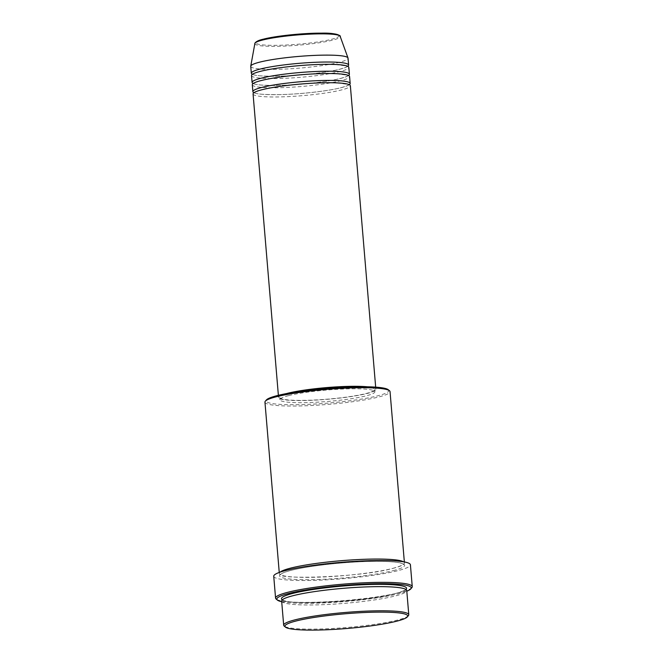 <?xml version="1.0" encoding="UTF-8"?>
<svg xmlns="http://www.w3.org/2000/svg" width="663" height="663" viewBox="0 0 663 663"><rect width="100%" height="100%" fill="white"/><g stroke="black" fill="none" stroke-linecap="round" stroke-linejoin="round"><path stroke-width="0.5" stroke-dasharray="3.31 2.49" d="M253.067 93.931A48.822 5.868 175.2 0 0 287.228 96.665A48.822 5.868 175.2 0 0 341.462 89.953A48.822 5.868 175.2 0 0 350.362 85.767M253.921 92.704A48.822 5.868 175.2 0 0 291.695 94.129A48.822 5.868 175.2 0 0 341.263 87.657A48.822 5.868 175.2 0 0 349.318 84.69M252.296 84.731A48.822 5.868 175.2 0 0 286.457 87.466A48.822 5.868 175.2 0 0 340.683 80.753A48.822 5.868 175.2 0 0 349.592 76.568M253.15 83.505A48.822 5.868 175.2 0 0 290.924 84.93A48.822 5.868 175.2 0 0 340.492 78.458A48.822 5.868 175.2 0 0 348.547 75.491M251.517 75.532A48.822 5.868 175.2 0 0 285.687 78.267A48.822 5.868 175.2 0 0 339.912 71.554A48.822 5.868 175.2 0 0 348.821 67.361M252.371 74.306A48.822 5.868 175.2 0 0 290.154 75.731A48.822 5.868 175.2 0 0 339.721 69.259A48.822 5.868 175.2 0 0 347.768 66.292M408.391 615.654A62.77 7.542 -4.8 0 1 397.328 620.096A62.77 7.542 -4.8 0 1 331.26 628.549A62.77 7.542 -4.8 0 1 284.22 626.087M388.261 389.72A61.609 7.401 -4.8 0 1 377.554 395.861A61.609 7.401 -4.8 0 1 305.602 404.471A61.609 7.401 -4.8 0 1 266.385 399.955M264.951 402.126A62.77 7.542 175.2 0 0 308.875 405.64A62.77 7.542 175.2 0 0 378.598 397.013A62.77 7.542 175.2 0 0 390.043 391.626M281.709 601.714A67.419 8.097 175.2 0 0 336.265 602.228A67.419 8.097 175.2 0 0 398.894 593.658A67.419 8.097 175.2 0 0 406.8 591.205M411.831 587.658A68.579 8.238 -4.8 0 1 399.739 592.515A68.579 8.238 -4.8 0 1 327.555 601.747A68.579 8.238 -4.8 0 1 276.156 599.054M281.651 601.068A62.77 7.542 175.2 0 0 325.574 604.581A62.77 7.542 175.2 0 0 395.305 595.946A62.77 7.542 175.2 0 0 406.75 590.559M280.076 572.169A62.77 7.542 175.2 0 0 279.338 573.47A62.77 7.542 175.2 0 0 323.262 576.976A62.77 7.542 175.2 0 0 392.985 568.348A62.77 7.542 175.2 0 0 404.43 562.962A62.77 7.542 175.2 0 0 403.485 561.801M286.499 393.573A48.822 5.868 175.2 0 0 278.559 397.51A48.822 5.868 175.2 0 0 312.721 400.245A48.822 5.868 175.2 0 0 366.954 393.532A48.822 5.868 175.2 0 0 375.855 389.338A48.822 5.868 175.2 0 0 367.368 386.786M290.054 392.919A47.661 5.727 175.2 0 0 288.405 393.325A47.661 5.727 175.2 0 0 279.72 397.419A47.661 5.727 175.2 0 0 313.069 400.079A47.661 5.727 175.2 0 0 366.001 393.532A47.661 5.727 175.2 0 0 374.694 389.438A47.661 5.727 175.2 0 0 363.755 386.736M288.604 395.62A47.661 5.727 175.2 0 0 279.91 399.714A47.661 5.727 175.2 0 0 313.259 402.383A47.661 5.727 175.2 0 0 366.2 395.828A47.661 5.727 175.2 0 0 374.893 391.742A47.661 5.727 175.2 0 0 341.544 389.073A47.661 5.727 175.2 0 0 288.604 395.62M273.736 576.255A68.579 8.238 175.2 0 0 321.729 580.092A68.579 8.238 175.2 0 0 397.908 570.661A68.579 8.238 175.2 0 0 410.414 564.777M250.747 66.333A48.822 5.868 175.2 0 0 284.908 69.068A48.822 5.868 175.2 0 0 339.141 62.355A48.822 5.868 175.2 0 0 348.042 58.162M338.876 35.404A41.703 5.006 -4.8 0 1 331.409 39.341A41.703 5.006 -4.8 0 1 273.496 45.341A41.703 5.006 -4.8 0 1 263.518 39.158M254.874 43.518A42.822 5.147 175.2 0 0 284.17 46.112A42.822 5.147 175.2 0 0 332.395 40.194A42.822 5.147 175.2 0 0 340.169 36.357M405.913 589.473A62.77 7.542 -4.8 0 1 395.107 593.65A62.77 7.542 -4.8 0 1 330.025 602.045A62.77 7.542 -4.8 0 1 282.297 599.849M393.176 570.652A62.77 7.542 175.2 0 0 378.15 561.346A62.77 7.542 175.2 0 0 290.974 570.379A62.77 7.542 175.2 0 0 305.999 579.677A62.77 7.542 175.2 0 0 393.176 570.652M262.158 89.72C278.178 85.436 317.038 81.864 336.613 82.875L349.136 84.532C349.103 84.193 350.57 85.03 341.072 87.682C327.845 91.146 299.154 94.345 278.468 94.627C265.366 94.66 257.758 94.196 255.645 93.226L254.103 92.87C254.136 93.201 252.644 92.381 262.158 89.72M261.388 80.521C277.399 76.237 316.268 72.665 335.843 73.676L348.357 75.333C348.324 74.994 349.799 75.831 340.301 78.474C327.074 81.947 298.383 85.146 277.698 85.428C264.595 85.461 256.987 84.997 254.874 84.027L253.332 83.671C253.365 84.002 251.874 83.182 261.388 80.521M260.617 71.322C276.628 67.038 315.489 63.466 335.064 64.477L347.586 66.134C347.553 65.794 349.028 66.632 339.531 69.275C326.304 72.748 297.612 75.947 276.919 76.228C263.824 76.262 256.216 75.797 254.103 74.828L252.562 74.471C252.595 74.803 251.103 73.974 260.617 71.322M293.295 595.656C308.825 591.603 340.699 587.791 366.448 586.912C382.783 586.357 394.444 586.747 401.438 588.081C407.231 589.614 404.861 589.498 405.516 589.573L405.499 589.44C405.499 589.001 407.19 590.285 394.916 593.675C365.255 602.41 280.441 605.153 282.695 599.75L283.093 599.46C284.369 598.366 287.767 597.098 293.295 595.656M392.794 568.373C405.068 564.992 403.377 563.707 403.377 564.138L403.386 564.279C402.739 564.205 405.11 564.312 399.317 562.779C392.322 561.445 380.653 561.055 364.327 561.611C338.578 562.489 306.704 566.31 291.165 570.354C285.645 571.796 282.247 573.064 280.971 574.166L280.573 574.448C278.311 579.86 363.125 577.117 392.794 568.373M278.377 395.314L278.559 397.51M279.72 397.419L279.91 399.714M279.247 572.459L279.338 573.47M404.347 561.951L404.43 562.962M374.694 389.438L374.893 391.742M375.672 387.142L375.855 389.338"/><path stroke-width="0.99" d="M375.672 387.142L350.362 85.767A48.822 5.868 175.2 0 0 316.201 83.032A48.822 5.868 175.2 0 0 261.968 89.745A48.822 5.868 175.2 0 0 253.067 93.931L278.377 395.314M349.318 84.69A48.822 5.868 175.2 0 0 350.172 83.463A48.822 5.868 175.2 0 0 316.011 80.729A48.822 5.868 175.2 0 0 261.777 87.441A48.822 5.868 175.2 0 0 252.876 91.635A48.822 5.868 175.2 0 0 253.921 92.704M350.172 83.463L349.592 76.568A48.822 5.868 175.2 0 0 315.431 73.833A48.822 5.868 175.2 0 0 261.197 80.546A48.822 5.868 175.2 0 0 252.296 84.731L252.876 91.635M348.547 75.491A48.822 5.868 175.2 0 0 349.401 74.264A48.822 5.868 175.2 0 0 315.232 71.529A48.822 5.868 175.2 0 0 261.007 78.242A48.822 5.868 175.2 0 0 252.097 82.436A48.822 5.868 175.2 0 0 253.15 83.505M349.401 74.264L348.821 67.361A48.822 5.868 175.2 0 0 314.652 64.634A48.822 5.868 175.2 0 0 260.426 71.347A48.822 5.868 175.2 0 0 251.517 75.532L252.097 82.436M347.768 66.292A48.822 5.868 175.2 0 0 348.622 65.065A48.822 5.868 175.2 0 0 314.461 62.33A48.822 5.868 175.2 0 0 260.236 69.043A48.822 5.868 175.2 0 0 251.327 73.237A48.822 5.868 175.2 0 0 252.371 74.306M296.17 620.974A61.609 7.401 175.2 0 0 285.463 627.123A61.609 7.401 175.2 0 0 331.633 629.535A61.609 7.401 175.2 0 0 396.482 621.248A61.609 7.401 175.2 0 0 407.339 616.888A61.609 7.401 175.2 0 0 368.122 612.363A61.609 7.401 175.2 0 0 296.17 620.974M285.463 627.123L284.22 626.087A62.77 7.542 -4.8 0 1 283.681 625.217A62.77 7.542 -4.8 0 1 295.126 619.822A62.77 7.542 -4.8 0 1 364.857 611.195A62.77 7.542 -4.8 0 1 408.781 614.709A62.77 7.542 -4.8 0 1 408.391 615.654L407.339 616.888M265.333 401.181L266.385 399.955A61.609 7.401 -4.8 0 1 277.25 395.596A61.609 7.401 -4.8 0 1 342.091 387.3A61.609 7.401 -4.8 0 1 388.261 389.72L389.512 390.756A62.77 7.542 175.2 0 0 342.464 388.294A62.77 7.542 175.2 0 0 276.396 396.739A62.77 7.542 175.2 0 0 265.333 401.181A62.77 7.542 175.2 0 0 264.951 402.126L279.247 572.459M406.8 591.205A67.419 8.097 175.2 0 0 410.778 588.893A67.419 8.097 175.2 0 0 367.866 583.937A67.419 8.097 175.2 0 0 289.126 593.368A67.419 8.097 175.2 0 0 277.399 600.09A67.419 8.097 175.2 0 0 281.709 601.714M277.399 600.09L276.156 599.054A68.579 8.238 -4.8 0 1 275.568 598.101A68.579 8.238 -4.8 0 1 288.082 592.216A68.579 8.238 -4.8 0 1 364.26 582.785A68.579 8.238 -4.8 0 1 412.253 586.622A68.579 8.238 -4.8 0 1 411.831 587.658L410.778 588.893M408.781 614.709L406.75 590.559A62.77 7.542 175.2 0 0 362.827 587.045A62.77 7.542 175.2 0 0 293.104 595.681A62.77 7.542 175.2 0 0 281.651 601.068L283.681 625.217M403.485 561.801A62.77 7.542 175.2 0 0 355.55 559.696A62.77 7.542 175.2 0 0 290.784 568.075A62.77 7.542 175.2 0 0 280.076 572.169M367.368 386.786A48.822 5.868 175.2 0 0 287.46 393.325A48.822 5.868 175.2 0 0 286.499 393.573M412.253 586.622L410.414 564.777A68.579 8.238 175.2 0 0 362.429 560.939A68.579 8.238 175.2 0 0 286.242 570.362A68.579 8.238 175.2 0 0 273.736 576.255L275.568 598.101M348.622 65.065L348.042 58.162A48.822 5.868 175.2 0 0 348 57.979A48.822 5.868 175.2 0 0 313.127 55.468A48.822 5.868 175.2 0 0 259.656 62.148A48.822 5.868 175.2 0 0 250.755 66.143A48.822 5.868 175.2 0 0 250.747 66.333L251.327 73.237M404.347 561.951L390.043 391.626A62.77 7.542 175.2 0 0 389.512 390.756M363.755 386.736A47.661 5.727 175.2 0 0 290.054 392.919M262.672 40.012A42.822 5.147 175.2 0 0 254.874 43.518C254.493 43.808 255.255 40.882 263.327 39.183C275.825 35.893 303.654 33.017 321.572 33.15C337.31 32.686 341.329 36.274 340.169 36.357A42.822 5.147 175.2 0 0 309.58 34.153A42.822 5.147 175.2 0 0 262.672 40.012M282.297 599.849A62.77 7.542 -4.8 0 1 292.905 593.377A62.77 7.542 -4.8 0 1 367.161 584.567A62.77 7.542 -4.8 0 1 405.913 589.473M263.518 39.158A41.703 5.006 -4.8 0 1 308.353 33.498A41.703 5.006 -4.8 0 1 338.876 35.404M254.874 43.518L250.755 66.143M340.169 36.357L348 57.979"/></g></svg>
